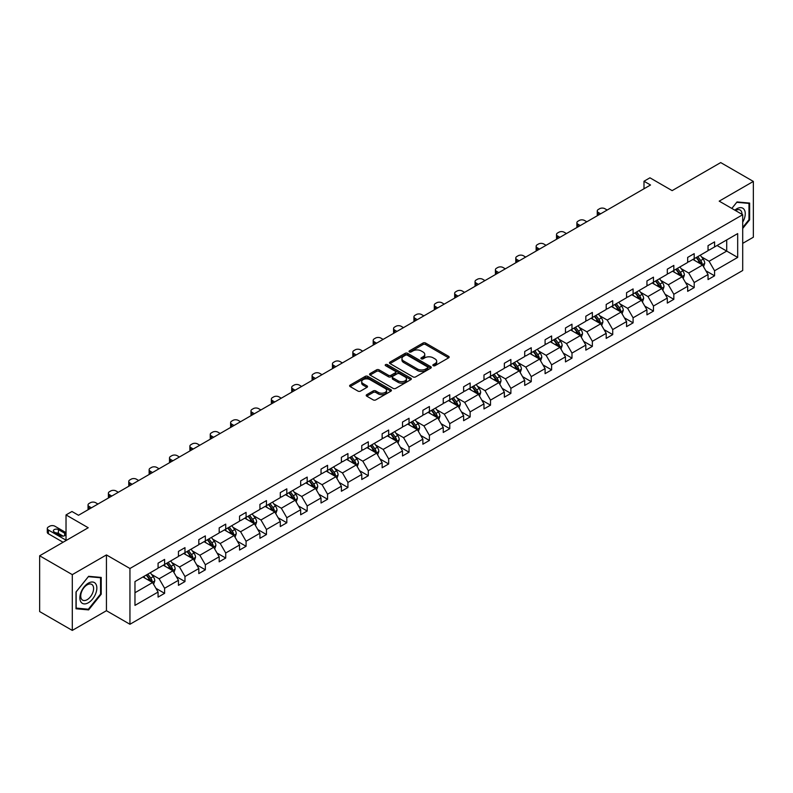 <?xml version="1.0" encoding="UTF-8"?>
<svg xmlns="http://www.w3.org/2000/svg" width="793" height="793" viewBox="0 0 793 793"><rect width="100%" height="100%" fill="white"/><g stroke="black" fill="none" stroke-linecap="round" stroke-linejoin="round"><path stroke-width="1.19" d="M433.226 365.692A1.269 0.734 0 0 0 435.02 365.692L448.64 357.831A1.814 1.051 0 0 0 449.165 357.088A1.814 1.051 0 0 0 448.64 356.344L425.573 343.032A1.814 1.051 0 0 0 423.006 343.032L409.386 350.893A1.269 0.734 0 0 0 409.019 351.408A1.269 0.734 0 0 0 409.386 351.923A1.269 0.734 0 0 0 411.18 351.923L412.945 350.912A5.799 3.35 0 0 1 421.152 350.912L423.065 352.023A5.799 3.35 0 0 1 424.77 354.382A5.799 3.35 0 0 1 423.065 356.751L421.311 357.772A1.269 0.734 0 0 0 420.934 358.287A1.269 0.734 0 0 0 421.311 358.813A1.269 0.734 0 0 0 423.105 358.813L424.86 357.792A5.799 3.35 0 0 1 433.067 357.792L434.99 358.902A5.799 3.35 0 0 1 436.685 361.271A5.799 3.35 0 0 1 434.99 363.64L433.226 364.651A1.269 0.734 0 0 0 432.859 365.167A1.269 0.734 0 0 0 433.226 365.692L433.226 364.651M742.704 243.362L753.35 237.216L753.35 181.428L720.708 162.585L672.137 190.627L649.943 177.81L643.995 181.24L643.995 188.774M72.292 630.415L106.44 610.709L106.44 554.922L72.292 574.638L72.292 630.415L39.65 611.572L39.65 555.784L88.221 527.741L66.027 514.925L66.027 540.558M72.292 574.638L39.65 555.784M366.743 394.676A1.814 1.051 0 0 0 366.207 395.42A1.814 1.051 0 0 0 366.743 396.153L373.216 399.89A1.814 1.051 0 0 0 375.773 399.89L390.899 391.157A1.814 1.051 0 0 0 391.435 390.424A1.814 1.051 0 0 0 390.899 389.68L367.833 376.368A1.814 1.051 0 0 0 365.266 376.368L350.149 385.091A1.814 1.051 0 0 0 349.614 385.834A1.814 1.051 0 0 0 350.149 386.578L357.96 391.088A1.814 1.051 0 0 0 360.528 391.088L367 387.351A1.814 1.051 0 0 0 367.526 386.607A1.814 1.051 0 0 0 367 385.874L363.125 383.634A4.847 2.795 0 0 1 361.697 381.651A4.847 2.795 0 0 1 364.691 379.064A4.847 2.795 0 0 1 369.974 379.678L385.17 388.441A4.847 2.795 0 0 1 386.587 390.424A4.847 2.795 0 0 1 383.594 393.011A4.847 2.795 0 0 1 378.311 392.406L375.773 390.939A1.814 1.051 0 0 0 373.216 390.939L366.743 394.676L366.743 396.153L373.216 392.446L373.216 390.939M66.027 514.925L71.965 511.495L78.497 515.272L650.528 185.007L643.995 181.24M106.44 554.922L129.943 568.492L742.704 214.715L742.704 270.492L129.943 624.269L129.943 568.492M753.35 181.428L719.201 201.144L742.704 214.715M413.074 376.883A1.814 1.051 0 0 0 415.641 376.883L430.758 368.15A1.814 1.051 0 0 0 431.293 367.407A1.814 1.051 0 0 0 430.758 366.673L407.691 353.351A1.814 1.051 0 0 0 405.124 353.351L390.007 362.084A1.814 1.051 0 0 0 389.472 362.817A1.814 1.051 0 0 0 390.007 363.561L413.074 376.883M386.092 365.96A1.269 0.734 0 0 1 387.38 366.138L410.804 379.669L395.707 388.392A1.814 1.051 0 0 1 393.14 388.392L370.073 375.069L376.546 371.362L376.546 369.855L370.073 373.592A1.814 1.051 0 0 0 369.548 374.326A1.814 1.051 0 0 0 370.073 375.069L370.073 373.592M376.546 371.362A1.814 1.051 0 0 1 379.113 371.362L379.113 369.855A1.814 1.051 0 0 0 376.546 369.855M379.113 369.855L388.461 375.258A1.814 1.051 0 0 0 391.028 375.258L395.32 372.769A1.814 1.051 0 0 0 395.856 372.036A1.814 1.051 0 0 0 395.32 371.293L385.586 365.672A1.269 0.734 0 0 1 385.21 365.157A1.269 0.734 0 0 1 385.993 364.473A1.269 0.734 0 0 1 387.38 364.631L410.833 378.172A1.814 1.051 0 0 1 411.359 378.915A1.814 1.051 0 0 1 410.833 379.659L410.833 378.172M134.969 581.566L158.075 568.224L158.075 563.179L164.607 559.402L164.607 564.457L178.445 556.468L178.445 551.413L184.977 547.646L184.977 552.701L198.815 544.702L198.815 539.656L205.347 535.89L205.347 540.935L219.185 532.946L219.185 527.89L225.718 524.123L225.718 529.179L239.555 521.189L239.555 516.134L246.078 512.367L246.078 517.413L259.926 509.423L259.926 504.378L266.448 500.601L266.448 505.656L280.296 497.667L280.296 492.612L286.818 488.845L286.818 493.9L300.666 485.901L300.666 480.855L307.188 477.089L307.188 482.134L321.026 474.145L321.026 469.099L327.559 465.322L327.559 470.378L341.396 462.388L341.396 457.333L347.929 453.566L347.929 458.612L361.767 450.622L361.767 445.577L368.299 441.81L368.299 446.856L382.137 438.866L382.137 433.811L388.669 430.044L388.669 435.099L402.507 427.11L402.507 422.054L409.039 418.288L409.039 423.333L422.877 415.344L422.877 410.298L429.4 406.522L429.4 411.577L443.247 403.587L443.247 398.532L449.77 394.765L449.77 399.821L463.618 391.821L463.618 386.776L470.14 383.009L470.14 388.055L483.978 380.065L483.978 375.02L490.51 371.243L490.51 376.298L504.348 368.309L504.348 363.253L510.88 359.487L510.88 364.532L524.718 356.543L524.718 351.497L531.251 347.731L531.251 352.776L545.088 344.786L545.088 339.731L551.621 335.964L551.621 341.02L565.459 333.03L565.459 327.975L571.991 324.208L571.991 329.254L585.829 321.264L585.829 316.219L592.361 312.442L592.361 317.497L606.199 309.508L606.199 304.453L612.721 300.686L612.721 305.741L626.569 297.742L626.569 292.696L633.092 288.93L633.092 293.975L646.939 285.986L646.939 280.94L653.462 277.163L653.462 282.219L667.3 274.229L667.3 269.174L673.832 265.407L673.832 270.453L687.67 262.463L687.67 257.418L694.202 253.651L694.202 258.696L708.04 250.707L708.04 245.652L714.572 241.885L714.572 246.94L737.678 233.598L737.678 257.418L714.572 270.76L714.572 275.805L708.04 279.582L708.04 274.527L694.202 282.516L694.202 287.572L687.67 291.338L687.67 286.293L673.832 294.282L673.832 299.328L667.3 303.095L667.3 298.049L653.462 306.039L653.462 311.094L646.939 314.861L646.939 309.805L633.092 317.795L633.092 322.85L626.569 326.617L626.569 321.571L612.721 329.561L612.721 334.606L606.199 338.383L606.199 333.328L592.361 341.317L592.361 346.372L585.829 350.139L585.829 345.084L571.991 353.083L571.991 358.129L565.459 361.895L565.459 356.85L551.621 364.839L551.621 369.885L545.088 373.662L545.088 368.606L531.251 376.596L531.251 381.651L524.718 385.418L524.718 380.372L510.88 388.362L510.88 393.407L504.348 397.174L504.348 392.129L490.51 400.118L490.51 405.173L483.978 408.94L483.978 403.885L470.14 411.874L470.14 416.93L463.618 420.696L463.618 415.651L449.77 423.64L449.77 428.686L443.247 432.463L443.247 427.407L429.4 435.397L429.4 440.452L422.877 444.219L422.877 439.163L409.039 447.163L409.039 452.208L402.507 455.975L402.507 450.93L388.669 458.919L388.669 463.964L382.137 467.741L382.137 462.686L368.299 470.675L368.299 475.731L361.767 479.497L361.767 474.452L347.929 482.441L347.929 487.487L341.396 491.254L341.396 486.208L327.559 494.198L327.559 499.253L321.026 503.02L321.026 497.964L307.188 505.954L307.188 511.009L300.666 514.776L300.666 509.73L286.818 517.72L286.818 522.765L280.296 526.542L280.296 521.487L266.448 529.476L266.448 534.532L259.926 538.298L259.926 533.243L246.078 541.242L246.078 546.288L239.555 550.055L239.555 545.009L225.718 552.999L225.718 558.044L219.185 561.821L219.185 556.765L205.347 564.755L205.347 569.81L198.815 573.577L198.815 568.531L184.977 576.521L184.977 581.566L178.445 585.333L178.445 580.288L164.607 588.277L164.607 593.333L158.075 597.099L158.075 592.044L134.969 605.386L134.969 581.566M163.299 565.211L172.963 570.791L159.125 578.781L151.562 574.419M159.125 578.781L164.607 588.277M172.963 570.791L178.445 580.288M158.075 567.015L159.125 567.619L164.607 564.457M183.669 553.455L193.333 559.025L179.496 567.015L171.932 562.653M179.496 567.015L184.977 576.521M193.333 559.025L198.815 568.531M178.445 555.259L179.496 555.863L184.977 552.701M204.039 541.688L213.704 547.269L199.856 555.259L192.302 550.897M199.856 555.259L205.347 564.755M213.704 547.269L219.185 556.765M198.815 543.502L199.856 544.107L205.347 540.935M224.409 529.932L234.074 535.513L220.226 543.502L212.673 539.141M220.226 543.502L225.718 552.999M234.074 535.513L239.555 545.009M219.185 531.736L220.226 532.341L225.718 529.179M244.779 518.166L254.434 523.747L240.596 531.736L233.043 527.375M240.596 531.736L246.078 541.242M254.434 523.747L259.926 533.243M239.555 519.98L240.596 520.585L246.078 517.413M265.149 506.41L274.804 511.991L260.966 519.98L253.413 515.619M260.966 519.98L266.448 529.476M274.804 511.991L280.296 521.487M259.926 508.224L260.966 508.819L266.448 505.656M285.51 494.654L295.174 500.224L281.337 508.224L273.783 503.852M281.337 508.224L286.818 517.72M295.174 500.224L300.666 509.73M280.296 496.458L281.337 497.062L286.818 493.9M305.88 482.887L315.545 488.468L301.707 496.458L294.144 492.096M301.707 496.458L307.188 505.954M315.545 488.468L321.026 497.964M300.666 484.701L301.707 485.306L307.188 482.134M326.25 471.131L335.915 476.712L322.077 484.701L314.514 480.34M322.077 484.701L327.559 494.198M335.915 476.712L341.396 486.208M321.026 472.935L322.077 473.54L327.559 470.378M346.62 459.375L356.285 464.946L342.447 472.935L334.884 468.574M342.447 472.935L347.929 482.441M356.285 464.946L361.767 474.452M341.396 461.179L342.447 461.784L347.929 458.612M366.99 447.609L376.655 453.19L362.817 461.179L355.254 456.818M362.817 461.179L368.299 470.675M376.655 453.19L382.137 462.686M361.767 449.423L362.817 450.027L368.299 446.856M387.361 435.853L397.025 441.433L383.178 449.423L375.624 445.061M383.178 449.423L388.669 458.919M397.025 441.433L402.507 450.93M382.137 437.657L383.178 438.261L388.669 435.099M407.731 424.086L417.396 429.667L403.548 437.657L395.994 433.295M403.548 437.657L409.039 447.163M417.396 429.667L422.877 439.163M402.507 425.9L403.548 426.505L409.039 423.333M428.101 412.33L437.756 417.911L423.918 425.9L416.365 421.539M423.918 425.9L429.4 435.397M437.756 417.911L443.247 427.407M422.877 414.144L423.918 414.739L429.4 411.577M448.471 400.574L458.126 406.145L444.288 414.144L436.735 409.773M444.288 414.144L449.77 423.64M458.126 406.145L463.618 415.651M443.247 402.378L444.288 402.983L449.77 399.821M468.832 388.808L478.496 394.389L464.658 402.378L457.105 398.017M464.658 402.378L470.14 411.874M478.496 394.389L483.978 403.885M463.618 390.622L464.658 391.227L470.14 388.055M489.202 377.052L498.866 382.632L485.029 390.622L477.465 386.26M485.029 390.622L490.51 400.118M498.866 382.632L504.348 392.129M483.978 378.856L485.029 379.46L490.51 376.298M509.572 365.295L519.237 370.866L505.399 378.856L497.835 374.494M505.399 378.856L510.88 388.362M519.237 370.866L524.718 380.372M504.348 367.1L505.399 367.704L510.88 364.532M529.942 353.529L539.607 359.11L525.769 367.1L518.206 362.738M525.769 367.1L531.251 376.596M539.607 359.11L545.088 368.606M524.718 355.343L525.769 355.948L531.251 352.776M550.312 341.773L559.977 347.354L546.129 355.343L538.576 350.982M546.129 355.343L551.621 364.839M559.977 347.354L565.459 356.85M545.088 343.577L546.129 344.182L551.621 341.02M570.682 330.007L580.347 335.588L566.499 343.577L558.946 339.216M566.499 343.577L571.991 353.083M580.347 335.588L585.829 345.084M565.459 331.821L566.499 332.426L571.991 329.254M591.053 318.251L600.717 323.831L586.87 331.821L579.316 327.459M586.87 331.821L592.361 341.317M600.717 323.831L606.199 333.328M585.829 320.065L586.87 320.659L592.361 317.497M611.423 306.494L621.078 312.065L607.24 320.065L599.686 315.693M607.24 320.065L612.721 329.561M621.078 312.065L626.569 321.571M606.199 308.299L607.24 308.903L612.721 305.741M631.793 294.728L641.448 300.309L627.61 308.299L620.057 303.937M627.61 308.299L633.092 317.795M641.448 300.309L646.939 309.805M626.569 296.542L627.61 297.147L633.092 293.975M652.153 282.972L661.818 288.553L647.98 296.542L640.427 292.181M647.98 296.542L653.462 306.039M661.818 288.553L667.3 298.049M646.939 284.776L647.98 285.381L653.462 282.219M672.523 271.216L682.188 276.787L668.35 284.776L660.787 280.415M668.35 284.776L673.832 294.282M682.188 276.787L687.67 286.293M667.3 273.02L668.35 273.625L673.832 270.453M692.894 259.45L702.558 265.031L688.72 273.02L681.157 268.658M688.72 273.02L694.202 282.516M702.558 265.031L708.04 274.527M687.67 261.264L688.72 261.859L694.202 258.696M717.05 245.503L726.715 251.084L709.091 261.264L701.527 256.892M709.091 261.264L714.572 270.76M737.678 257.418L726.715 251.084L726.715 239.922L737.678 233.598M106.44 610.709L129.943 624.269M708.04 249.498L709.091 250.102L714.572 246.94M134.969 592.728L152.593 582.548L142.928 576.967M152.593 582.548L158.075 592.044M705.889 270.8L714.572 275.805M685.519 282.556L694.202 287.572M665.149 294.312L673.832 299.328M644.778 306.078L653.462 311.094M624.408 317.834L633.092 322.85M604.038 329.601L612.721 334.606M583.678 341.357L592.361 346.372M563.308 353.113L571.991 358.129M542.937 364.879L551.621 369.885M522.567 376.635L531.251 381.651M502.197 388.392L510.88 393.407M481.827 400.158L490.51 405.173M461.457 411.914L470.14 416.93M441.086 423.68L449.77 428.686M420.716 435.436L429.4 440.452M400.356 447.193L409.039 452.208M379.986 458.959L388.669 463.964M359.616 470.715L368.299 475.731M339.245 482.481L347.929 487.487M318.875 494.237L327.559 499.253M298.505 505.993L307.188 511.009M278.135 517.76L286.818 522.765M257.765 529.516L266.448 534.532M237.404 541.272L246.078 546.288M217.034 553.038L225.718 558.044M196.664 564.794L205.347 569.81M176.294 576.561L184.977 581.566M155.924 588.317L164.607 593.333M742.704 228.473L749.633 219.869L749.633 203.067L737.024 201.947L731.82 208.42M101.217 594.225L101.217 577.423L88.618 576.303L76.009 591.975L76.009 608.776L88.618 609.906L101.217 594.225L100.562 593.848M433.731 365.87L434.99 365.147A5.799 3.35 0 0 0 436.685 362.778L436.685 361.271M424.77 354.382L424.77 355.898A5.799 3.35 0 0 1 423.065 358.258L421.817 358.991M448.61 357.841L425.573 344.539A1.814 1.051 0 0 0 423.006 344.539L409.892 352.102M430.758 366.673L430.758 368.15L407.691 354.858A1.814 1.051 0 0 0 405.124 354.858L390.027 363.581M427.556 367.932A1.269 0.734 0 0 0 427.923 367.407A1.269 0.734 0 0 0 427.556 366.891L407.305 355.205A1.269 0.734 0 0 0 405.51 355.205L403.657 356.275A5.799 3.35 0 0 0 401.952 358.644A5.799 3.35 0 0 0 403.657 361.013L417.495 369.003A5.799 3.35 0 0 0 425.702 369.003L427.556 367.932L427.556 369.439A1.269 0.734 0 0 0 427.923 368.914L427.923 367.407M401.952 358.644L401.952 360.151A5.799 3.35 0 0 0 403.657 362.52L403.657 361.013M427.556 369.439L425.702 370.509A5.799 3.35 0 0 1 417.495 370.509L403.657 362.52M379.113 371.362L388.461 376.764A1.814 1.051 0 0 0 391.028 376.764L395.32 374.286A1.814 1.051 0 0 0 395.856 373.543L395.856 372.036M398.175 380.858A4.847 2.795 0 0 0 403.459 381.463A4.847 2.795 0 0 0 406.452 378.876A4.847 2.795 0 0 0 405.035 376.903L399.682 373.81A1.814 1.051 0 0 0 397.115 373.81L392.822 376.288A1.814 1.051 0 0 0 392.297 377.032A1.814 1.051 0 0 0 392.822 377.765L398.175 380.858L398.175 382.365A4.847 2.795 0 0 0 403.459 382.969A4.847 2.795 0 0 0 406.452 380.382L406.452 378.876M392.297 377.032L392.297 378.539A1.814 1.051 0 0 0 392.822 379.272L392.822 377.765M398.175 382.365L392.822 379.272M386.587 390.424L386.587 391.93A4.847 2.795 0 0 1 383.594 394.517A4.847 2.795 0 0 1 378.311 393.913L375.773 392.446A1.814 1.051 0 0 0 373.216 392.446M361.697 381.651L361.697 383.158A4.847 2.795 0 0 0 363.125 385.14L363.125 383.634M366.971 387.361L363.125 385.14M390.88 391.177L367.833 377.874A1.814 1.051 0 0 0 365.266 377.874L350.169 386.587L350.149 385.091M748.979 219.492L749.633 219.869M87.28 609.133L88.618 609.906M703.55 266.745L704.749 263.276A4.897 2.825 -120 0 0 703.193 259.113L700.259 255.197M600.648 213.803L598.338 212.474A3.697 2.131 -0 0 1 597.258 210.968A3.697 2.131 -0 0 1 598.338 209.461L599.647 208.698A3.697 2.131 -0 0 1 604.861 208.698L607.18 210.036M695.005 260.669L693.726 258.974M597.565 215.587A3.697 2.131 180 0 1 597.258 214.734L597.258 210.968M701.835 264.614L702.112 263.494A4.897 2.825 -120 0 0 700.705 260.55L697.781 256.635M696.551 257.338L699.773 261.65A2.488 1.437 60 0 1 700.229 262.404L702.112 263.494M696.214 257.537L699.139 261.452A4.897 2.825 60 0 1 700.358 263.762M683.179 278.512L684.379 275.042A4.897 2.825 -120 0 0 682.823 270.869L679.888 266.963M580.278 225.569L577.968 224.231A3.697 2.131 -0 0 1 576.888 222.724A3.697 2.131 -0 0 1 577.968 221.217L579.277 220.464A3.697 2.131 -0 0 1 584.5 220.464L586.81 221.792M674.635 272.425L673.356 270.73M577.195 227.343A3.697 2.131 180 0 1 576.888 226.491L576.888 222.724M681.465 276.37L681.742 275.25A4.897 2.825 -120 0 0 680.344 272.306L677.41 268.391M676.181 269.105L679.413 273.407A2.488 1.437 60 0 1 679.859 274.16L681.742 275.25M675.844 269.293L678.768 273.208A4.897 2.825 60 0 1 679.988 275.518M662.809 290.268L664.009 286.798A4.897 2.825 -120 0 0 662.452 282.635L659.518 278.72M559.908 237.325L557.598 235.987A3.697 2.131 -0 0 1 556.517 234.48A3.697 2.131 -0 0 1 557.598 232.973L558.906 232.22A3.697 2.131 -0 0 1 564.13 232.22L566.44 233.558M654.265 284.181L652.996 282.486M556.825 239.109A3.697 2.131 180 0 1 556.517 238.257L556.517 234.48M661.094 288.137L661.372 287.007A4.897 2.825 -120 0 0 659.974 284.063L657.04 280.157M655.811 280.861L659.042 285.163A2.488 1.437 60 0 1 659.489 285.926L661.372 287.007M655.474 281.059L658.408 284.974A4.897 2.825 60 0 1 659.627 287.284M742.704 222.159A12.004 6.929 120 0 0 744.121 219.245A12.004 6.929 120 0 0 743.586 208.817A12.004 6.929 120 0 0 734.833 210.165M742 214.298A9.09 5.244 120 0 0 740.117 210.036A9.09 5.244 120 0 0 735.488 210.541M731.85 208.44L736.766 202.314L748.979 203.404L748.979 219.681L742.704 227.482M748.166 202.939L748.979 203.404M95.705 593.61A12.004 6.929 120 0 0 92.593 582.012A12.004 6.929 120 0 0 81.005 592.292A12.004 6.929 120 0 0 84.108 603.889A12.004 6.929 120 0 0 95.705 593.61M92.731 592.758A9.09 5.244 120 0 0 91.71 584.391A9.09 5.244 120 0 0 81.6 591.766A9.09 5.244 120 0 0 82.621 600.132A9.09 5.244 120 0 0 92.731 592.758M76.148 608.142L76.148 591.865L88.35 576.67L100.562 577.76L100.562 594.046L88.35 609.232L76.009 608.062M99.749 577.294L100.562 577.76M642.439 302.024L643.648 298.564A4.897 2.825 -120 0 0 642.082 294.391L639.148 290.476M539.537 249.081L537.228 247.753A3.697 2.131 -0 0 1 536.147 246.246A3.697 2.131 -0 0 1 537.228 244.74L538.536 243.986A3.697 2.131 -0 0 1 543.76 243.986L546.07 245.315M633.894 295.948L632.626 294.253M536.455 250.866A3.697 2.131 180 0 1 536.147 250.013L536.147 246.246M640.724 299.893L641.002 298.773A4.897 2.825 -120 0 0 639.604 295.829L636.67 291.913M635.441 292.617L638.672 296.929A2.488 1.437 60 0 1 639.118 297.682L641.002 298.773M635.104 292.815L638.038 296.731A4.897 2.825 60 0 1 639.257 299.04M622.079 313.79L623.278 310.321A4.897 2.825 -120 0 0 621.712 306.157L618.778 302.242M519.167 260.847L516.858 259.509A3.697 2.131 -0 0 1 515.777 258.003A3.697 2.131 -0 0 1 516.858 256.496L518.166 255.742A3.697 2.131 -0 0 1 523.39 255.742L525.7 257.081M613.524 307.704L612.255 306.009M516.084 262.622A3.697 2.131 180 0 1 515.777 261.769L515.777 258.003M620.364 311.649L620.632 310.529A4.897 2.825 -120 0 0 619.234 307.585L616.3 303.669M615.071 304.383L618.302 308.685A2.488 1.437 60 0 1 618.758 309.448L620.632 310.529M614.734 304.581L617.668 308.487A4.897 2.825 60 0 1 618.887 310.797M601.709 325.546L602.908 322.077A4.897 2.825 -120 0 0 601.342 317.914L598.418 313.998M498.797 272.604L496.487 271.275A3.697 2.131 -0 0 1 495.407 269.769A3.697 2.131 -0 0 1 496.487 268.252L497.796 267.499A3.697 2.131 -0 0 1 503.02 267.499L505.329 268.837M593.154 319.47L591.885 317.765M495.714 274.388A3.697 2.131 180 0 1 495.407 273.535L495.407 269.769M599.994 323.415L600.261 322.285A4.897 2.825 -120 0 0 598.864 319.341L595.93 315.436M594.71 316.139L597.932 320.451A2.488 1.437 60 0 1 598.388 321.205L600.261 322.285M594.363 316.338L597.298 320.253A4.897 2.825 60 0 1 598.517 322.563M581.338 337.312L582.538 333.843A4.897 2.825 -120 0 0 580.972 329.67L578.047 325.764M478.437 284.37L476.117 283.032A3.697 2.131 -0 0 1 475.037 281.525A3.697 2.131 -0 0 1 476.117 280.018L477.426 279.265A3.697 2.131 -0 0 1 482.65 279.265L484.959 280.593M572.784 331.226L571.515 329.531M475.344 286.144A3.697 2.131 180 0 1 475.037 285.292L475.037 281.525M579.624 335.171L579.891 334.051A4.897 2.825 -120 0 0 578.494 331.107L575.559 327.192M574.34 327.896L577.562 332.208A2.488 1.437 60 0 1 578.018 332.961L579.891 334.051M573.993 328.094L576.927 332.009A4.897 2.825 60 0 1 578.147 334.319M560.968 349.069L562.168 345.599A4.897 2.825 -120 0 0 560.601 341.436L557.677 337.521M458.067 296.126L455.757 294.788A3.697 2.131 -0 0 1 454.667 293.281A3.697 2.131 -0 0 1 455.757 291.774L457.055 291.021A3.697 2.131 -0 0 1 462.279 291.021L464.589 292.359M552.414 342.982L551.145 341.287M454.984 297.91A3.697 2.131 180 0 1 454.667 297.058L454.667 293.281M559.253 346.928L559.531 345.807A4.897 2.825 -120 0 0 558.123 342.863L555.189 338.948M553.97 339.662L557.192 343.964A2.488 1.437 60 0 1 557.648 344.727L559.531 345.807M553.623 339.86L556.557 343.765A4.897 2.825 60 0 1 557.776 346.085M540.598 360.825L541.797 357.356A4.897 2.825 -120 0 0 540.241 353.192L537.307 349.277M437.696 307.882L435.387 306.554A3.697 2.131 -0 0 1 434.306 305.047A3.697 2.131 -0 0 1 435.387 303.541L436.685 302.787A3.697 2.131 -0 0 1 441.909 302.787L444.219 304.115M532.044 354.749L530.775 353.054M434.614 309.666A3.697 2.131 180 0 1 434.306 308.814L434.306 305.047M538.883 358.694L539.161 357.574A4.897 2.825 -120 0 0 537.753 354.63L534.829 350.714M533.6 351.418L536.821 355.73A2.488 1.437 60 0 1 537.277 356.483L539.161 357.574M533.263 351.616L536.187 355.532A4.897 2.825 60 0 1 537.406 357.841M520.228 372.591L521.427 369.122A4.897 2.825 -120 0 0 519.871 364.949L516.937 361.043M417.326 319.648L415.017 318.31A3.697 2.131 -0 0 1 413.936 316.803A3.697 2.131 -0 0 1 415.017 315.297L416.325 314.543A3.697 2.131 -0 0 1 421.539 314.543L423.858 315.872M511.683 366.505L510.405 364.81M414.243 321.423A3.697 2.131 180 0 1 413.936 320.57L413.936 316.803M518.513 370.45L518.791 369.33A4.897 2.825 -120 0 0 517.383 366.386L514.459 362.47M513.23 363.184L516.451 367.486A2.488 1.437 60 0 1 516.907 368.239L518.791 369.33M512.893 363.372L515.817 367.288A4.897 2.825 60 0 1 517.036 369.597M499.858 384.347L501.057 380.878A4.897 2.825 -120 0 0 499.501 376.715L496.567 372.799M396.956 331.405L394.646 330.076A3.697 2.131 -0 0 1 393.566 328.56A3.697 2.131 -0 0 1 394.646 327.053L395.955 326.3A3.697 2.131 -0 0 1 401.179 326.3L403.488 327.638M491.313 378.271L490.034 376.566M393.873 333.189A3.697 2.131 180 0 1 393.566 332.336L393.566 328.56M498.143 382.216L498.42 381.086A4.897 2.825 -120 0 0 497.023 378.142L494.089 374.237M492.859 374.94L496.091 379.242A2.488 1.437 60 0 1 496.537 380.006L498.42 381.086M492.522 375.139L495.447 379.054A4.897 2.825 60 0 1 496.666 381.364M479.487 396.103L480.687 392.644A4.897 2.825 -120 0 0 479.131 388.471L476.196 384.555M376.586 343.161L374.276 341.833A3.697 2.131 -0 0 1 373.196 340.326A3.697 2.131 -0 0 1 374.276 338.819L375.585 338.066A3.697 2.131 -0 0 1 380.809 338.066L383.118 339.394M470.943 390.027L469.674 388.332M373.503 344.945A3.697 2.131 180 0 1 373.196 344.093L373.196 340.326M477.773 393.972L478.05 392.852A4.897 2.825 -120 0 0 476.652 389.908L473.718 385.993M472.489 386.697L475.721 391.008A2.488 1.437 60 0 1 476.167 391.762L478.05 392.852M472.152 386.895L475.086 390.81A4.897 2.825 60 0 1 476.306 393.12M459.117 407.87L460.327 404.4A4.897 2.825 -120 0 0 458.76 400.237L455.826 396.322M356.216 354.927L353.906 353.589A3.697 2.131 -0 0 1 352.826 352.082A3.697 2.131 -0 0 1 353.906 350.575L355.214 349.822A3.697 2.131 -0 0 1 360.438 349.822L362.748 351.16M450.573 401.783L449.304 400.088M353.133 356.701A3.697 2.131 180 0 1 352.826 355.849L352.826 352.082M457.402 405.729L457.68 404.608A4.897 2.825 -120 0 0 456.282 401.664L453.348 397.749M452.119 398.463L455.351 402.765A2.488 1.437 60 0 1 455.806 403.528L457.68 404.608M451.782 398.661L454.716 402.566A4.897 2.825 60 0 1 455.935 404.876M438.757 419.626L439.956 416.156A4.897 2.825 -120 0 0 438.39 411.993L435.456 408.078M335.845 366.683L333.536 365.355A3.697 2.131 -0 0 1 332.455 363.848A3.697 2.131 -0 0 1 333.536 362.332L334.844 361.578A3.697 2.131 -0 0 1 340.068 361.578L342.378 362.916M430.202 413.549L428.934 411.845M332.763 368.467A3.697 2.131 180 0 1 332.455 367.615L332.455 363.848M437.042 417.495L437.31 416.365A4.897 2.825 -120 0 0 435.912 413.421L432.978 409.515M431.749 410.219L434.98 414.531A2.488 1.437 60 0 1 435.436 415.284L437.31 416.365M431.412 410.417L434.346 414.333A4.897 2.825 60 0 1 435.565 416.642M418.387 431.392L419.586 427.923A4.897 2.825 -120 0 0 418.02 423.749L415.096 419.844M315.485 378.449L313.166 377.111A3.697 2.131 -0 0 1 312.085 375.604A3.697 2.131 -0 0 1 313.166 374.098L314.474 373.344A3.697 2.131 -0 0 1 319.698 373.344L322.008 374.673M409.832 425.306L408.564 423.611M312.392 380.224A3.697 2.131 180 0 1 312.085 379.371L312.085 375.604M416.672 429.251L416.94 428.131A4.897 2.825 -120 0 0 415.542 425.187L412.608 421.271M411.389 421.975L414.61 426.287A2.488 1.437 60 0 1 415.066 427.04L416.94 428.131M411.042 422.173L413.976 426.089A4.897 2.825 60 0 1 415.195 428.398M398.017 443.148L399.216 439.679A4.897 2.825 -120 0 0 397.65 435.516L394.726 431.6M295.115 390.206L292.805 388.867A3.697 2.131 -0 0 1 291.715 387.361A3.697 2.131 -0 0 1 292.805 385.854L294.104 385.101A3.697 2.131 -0 0 1 299.328 385.101L301.637 386.439M389.462 437.062L388.193 435.367M292.032 391.99A3.697 2.131 180 0 1 291.715 391.137L291.715 387.361M396.302 441.007L396.569 439.887A4.897 2.825 -120 0 0 395.172 436.943L392.238 433.028M391.018 433.741L394.24 438.043A2.488 1.437 60 0 1 394.696 438.807L396.569 439.887M390.671 433.94L393.606 437.855A4.897 2.825 60 0 1 394.825 440.165M377.646 454.904L378.846 451.435A4.897 2.825 -120 0 0 377.29 447.272L374.355 443.356M274.745 401.962L272.435 400.634A3.697 2.131 -0 0 1 271.355 399.127A3.697 2.131 -0 0 1 272.435 397.62L273.734 396.867A3.697 2.131 -0 0 1 278.958 396.867L281.267 398.195M369.092 448.828L367.823 447.133M271.662 403.746A3.697 2.131 180 0 1 271.355 402.894L271.355 399.127M375.932 452.773L376.209 451.653A4.897 2.825 -120 0 0 374.802 448.709L371.867 444.794M370.648 445.497L373.87 449.809A2.488 1.437 60 0 1 374.326 450.563L376.209 451.653M370.301 445.696L373.235 449.611A4.897 2.825 60 0 1 374.455 451.921M357.276 466.671L358.476 463.201A4.897 2.825 -120 0 0 356.919 459.038L353.985 455.123M254.375 413.728L252.065 412.39A3.697 2.131 -0 0 1 250.984 410.883A3.697 2.131 -0 0 1 252.065 409.376L253.363 408.623A3.697 2.131 -0 0 1 258.587 408.623L260.897 409.951M348.732 460.584L347.453 458.889M251.292 415.502A3.697 2.131 180 0 1 250.984 414.65L250.984 410.883M355.561 464.529L355.839 463.409A4.897 2.825 -120 0 0 354.431 460.465L351.507 456.55M350.278 457.264L353.5 461.566A2.488 1.437 60 0 1 353.956 462.319L355.839 463.409M349.941 457.452L352.865 461.367A4.897 2.825 60 0 1 354.084 463.677M336.906 478.427L338.105 474.957A4.897 2.825 -120 0 0 336.549 470.794L333.615 466.879M234.004 425.484L231.695 424.156A3.697 2.131 -0 0 1 230.614 422.639A3.697 2.131 -0 0 1 231.695 421.133L233.003 420.379A3.697 2.131 -0 0 1 238.217 420.379L240.537 421.717M328.361 472.35L327.083 470.645M230.922 427.268A3.697 2.131 180 0 1 230.614 426.416L230.614 422.639M335.191 476.296L335.469 475.166A4.897 2.825 -120 0 0 334.061 472.222L331.137 468.316M329.908 469.02L333.139 473.322A2.488 1.437 60 0 1 333.585 474.085L335.469 475.166M329.571 469.218L332.495 473.134A4.897 2.825 60 0 1 333.714 475.443M316.536 490.183L317.735 486.724A4.897 2.825 -120 0 0 316.179 482.55L313.245 478.635M213.634 437.24L211.325 435.912A3.697 2.131 -0 0 1 210.244 434.405A3.697 2.131 -0 0 1 211.325 432.899L212.633 432.145A3.697 2.131 -0 0 1 217.857 432.145L220.167 433.474M307.991 484.107L306.722 482.412M210.551 439.025A3.697 2.131 180 0 1 210.244 438.172L210.244 434.405M314.821 488.052L315.099 486.932A4.897 2.825 -120 0 0 313.701 483.988L310.767 480.072M309.538 480.776L312.769 485.088A2.488 1.437 60 0 1 313.215 485.841L315.099 486.932M309.201 480.974L312.135 484.89A4.897 2.825 60 0 1 313.354 487.199M296.166 501.949L297.365 498.48A4.897 2.825 -120 0 0 295.809 494.317L292.875 490.401M193.264 449.007L190.954 447.668A3.697 2.131 -0 0 1 189.874 446.162A3.697 2.131 -0 0 1 190.954 444.655L192.263 443.902A3.697 2.131 -0 0 1 197.487 443.902L199.796 445.24M287.621 495.863L286.352 494.168M190.181 450.781A3.697 2.131 180 0 1 189.874 449.928L189.874 446.162M294.451 499.808L294.728 498.688A4.897 2.825 -120 0 0 293.331 495.744L290.397 491.829M289.167 492.542L292.399 496.844A2.488 1.437 60 0 1 292.845 497.607L294.728 498.688M288.83 492.74L291.765 496.646A4.897 2.825 60 0 1 292.984 498.966M275.795 513.705L277.005 510.236A4.897 2.825 -120 0 0 275.439 506.073L272.505 502.157M172.894 460.763L170.584 459.434A3.697 2.131 -0 0 1 169.504 457.928A3.697 2.131 -0 0 1 170.584 456.411L171.893 455.658A3.697 2.131 -0 0 1 177.117 455.658L179.426 456.996M267.251 507.629L265.982 505.924M169.811 462.547A3.697 2.131 180 0 1 169.504 461.695L169.504 457.928M274.081 511.574L274.358 510.444A4.897 2.825 -120 0 0 272.961 507.51L270.026 503.595M268.797 504.298L272.029 508.61A2.488 1.437 60 0 1 272.485 509.364L274.358 510.444M268.46 504.497L271.394 508.412A4.897 2.825 60 0 1 272.614 510.722M255.435 525.472L256.635 522.002A4.897 2.825 -120 0 0 255.068 517.829L252.134 513.923M152.524 472.529L150.214 471.191A3.697 2.131 -0 0 1 149.134 469.684A3.697 2.131 -0 0 1 150.214 468.177L151.522 467.424A3.697 2.131 -0 0 1 156.746 467.424L159.056 468.752M246.881 519.385L245.612 517.69M149.441 474.303A3.697 2.131 180 0 1 149.134 473.451L149.134 469.684M253.72 523.33L253.988 522.21A4.897 2.825 -120 0 0 252.59 519.266L249.656 515.351M248.437 516.065L251.659 520.367A2.488 1.437 60 0 1 252.115 521.12L253.988 522.21M248.09 516.253L251.024 520.168A4.897 2.825 60 0 1 252.243 522.478M235.065 537.228L236.264 533.758A4.897 2.825 -120 0 0 234.698 529.595L231.774 525.68M132.163 484.285L129.844 482.947A3.697 2.131 -0 0 1 128.763 481.44A3.697 2.131 -0 0 1 129.844 479.934L131.152 479.18A3.697 2.131 -0 0 1 136.376 479.18L138.686 480.518M226.511 531.141L225.242 529.446M129.071 486.069A3.697 2.131 180 0 1 128.763 485.217L128.763 481.44M233.35 535.097L233.618 533.967A4.897 2.825 -120 0 0 232.22 531.023L229.286 527.107M228.067 527.821L231.288 532.123A2.488 1.437 60 0 1 231.744 532.886L233.618 533.967M227.72 528.019L230.654 531.934A4.897 2.825 60 0 1 231.873 534.244M214.695 548.984L215.894 545.525A4.897 2.825 -120 0 0 214.328 541.351L211.404 537.436M111.793 496.041L109.484 494.713A3.697 2.131 -0 0 1 108.393 493.206A3.697 2.131 -0 0 1 109.484 491.7L110.782 490.946A3.697 2.131 -0 0 1 116.006 490.946L118.316 492.275M206.14 542.908L204.872 541.213M108.71 497.826A3.697 2.131 180 0 1 108.393 496.973L108.393 493.206M212.98 546.853L213.248 545.733A4.897 2.825 -120 0 0 211.85 542.789L208.916 538.873M207.697 539.577L210.918 543.889A2.488 1.437 60 0 1 211.374 544.642L213.248 545.733M207.35 539.775L210.284 543.691A4.897 2.825 60 0 1 211.503 546M194.325 560.75L195.524 557.281A4.897 2.825 -120 0 0 193.968 553.117L191.034 549.202M91.423 507.807L89.113 506.469A3.697 2.131 -0 0 1 88.033 504.963A3.697 2.131 -0 0 1 89.113 503.456L90.412 502.703A3.697 2.131 -0 0 1 95.636 502.703L97.945 504.031M185.77 554.664L184.501 552.969M88.34 509.582A3.697 2.131 180 0 1 88.033 508.729L88.033 504.963M192.61 558.609L192.887 557.489A4.897 2.825 -120 0 0 191.48 554.545L188.556 550.629M187.326 551.343L190.548 555.645A2.488 1.437 60 0 1 191.004 556.408L192.887 557.489M186.979 551.531L189.914 555.447A4.897 2.825 60 0 1 191.133 557.757M173.954 572.506L175.154 569.037A4.897 2.825 -120 0 0 173.598 564.874L170.664 560.958M165.41 566.43L164.131 564.725M172.24 570.375L172.517 569.245A4.897 2.825 -120 0 0 171.11 566.301L168.185 562.396M166.956 563.099L170.178 567.401A2.488 1.437 60 0 1 170.634 568.165L172.517 569.245M166.619 563.298L169.543 567.213A4.897 2.825 60 0 1 170.763 569.523M153.584 584.263L154.784 580.803A4.897 2.825 -120 0 0 153.227 576.63L150.293 572.715M66.027 540.182L48.373 529.992A3.697 2.131 -0 0 1 47.293 528.485A3.697 2.131 -0 0 1 48.373 526.978L49.681 526.225A3.697 2.131 -0 0 1 54.905 526.225L66.027 532.648M145.04 578.186L143.761 576.491M63.083 542.253L48.373 533.758A3.697 2.131 180 0 1 47.293 532.252L47.293 528.485M63.153 536.118L58.424 533.382A2.954 1.705 -0 0 0 55.788 532.916M151.869 582.131L152.147 581.011A4.897 2.825 -120 0 0 150.749 578.067L147.815 574.152M146.586 574.856L149.818 579.168A2.488 1.437 60 0 1 150.264 579.921L152.147 581.011M146.249 575.054L149.173 578.969A4.897 2.825 60 0 1 150.392 581.279M54.251 532.024L60.516 535.642A2.954 1.705 -0 0 0 63.737 536.018A2.954 1.705 -0 0 0 65.561 534.442A2.954 1.705 -0 0 0 64.689 533.233L58.424 529.615A2.954 1.705 -0 0 0 55.203 529.248A2.954 1.705 -0 0 0 53.379 530.824A2.954 1.705 -0 0 0 54.251 532.024M434.99 365.147L434.99 363.64M421.311 358.813L421.311 357.772M423.065 358.258L423.065 356.751M409.386 351.923L409.386 350.893M423.006 344.539L423.006 343.032M425.573 344.539L425.573 343.032M448.64 357.831L448.64 356.344M390.007 363.561L390.007 362.084M405.124 354.858L405.124 353.351M407.691 354.858L407.691 353.351M417.495 370.509L417.495 369.003M425.702 370.509L425.702 369.003M388.461 376.764L388.461 375.258M391.028 376.764L391.028 375.258M395.32 374.286L395.32 372.769M387.38 366.138L387.38 364.631M375.773 392.446L375.773 390.939M378.311 393.913L378.311 392.406M367 387.351L367 385.874M365.266 377.874L365.266 376.368M367.833 377.874L367.833 376.368M390.899 391.157L390.899 389.68M598.338 212.474L598.338 215.141M702.201 264.822L704.719 263.375M700.705 260.55L703.193 259.113M697.751 262.255L699.139 261.452M577.968 224.231L577.968 226.897M681.841 276.588L684.349 275.131M680.344 272.306L682.823 270.869M677.381 274.011L678.768 273.208M557.598 235.987L557.598 238.663M661.471 288.345L663.979 286.897M659.974 284.063L662.452 282.635M657.01 285.777L658.408 284.974M537.228 247.753L537.228 250.419M641.101 300.111L643.609 298.654M639.604 295.829L642.082 294.391M636.64 297.534L638.038 296.731M516.858 259.509L516.858 262.176M620.731 311.867L623.239 310.42M619.234 307.585L621.712 306.157M616.27 309.29L617.668 308.487M496.487 271.275L496.487 273.942M600.36 323.623L602.878 322.176M598.864 319.341L601.342 317.914M595.91 321.056L597.298 320.253M476.117 283.032L476.117 285.698M579.99 335.389L582.508 333.932M578.494 331.107L580.972 329.67M575.54 332.812L576.927 332.009M455.757 294.788L455.757 297.464M559.62 347.146L562.138 345.698M558.123 342.863L560.601 341.436M555.169 344.578L556.557 343.765M435.387 306.554L435.387 309.22M539.25 358.902L541.768 357.455M537.753 354.63L540.241 353.192M534.799 356.335L536.187 355.532M415.017 318.31L415.017 320.977M518.88 370.668L521.398 369.211M517.383 366.386L519.871 364.949M514.429 368.091L515.817 367.288M394.646 330.076L394.646 332.743M498.519 382.424L501.027 380.977M497.023 378.142L499.501 376.715M494.059 379.857L495.447 379.054M374.276 341.833L374.276 344.499M478.149 394.19L480.657 392.733M476.652 389.908L479.131 388.471M473.689 391.613L475.086 390.81M353.906 353.589L353.906 356.255M457.779 405.947L460.287 404.499M456.282 401.664L458.76 400.237M453.318 403.369L454.716 402.566M333.536 365.355L333.536 368.021M437.409 417.703L439.917 416.256M435.912 413.421L438.39 411.993M432.948 415.135L434.346 414.333M313.166 377.111L313.166 379.778M417.039 429.469L419.556 428.012M415.542 425.187L418.02 423.749M412.588 426.892L413.976 426.089M292.805 388.867L292.805 391.544M396.669 441.225L399.186 439.778M395.172 436.943L397.65 435.516M392.218 438.658L393.606 437.855M272.435 400.634L272.435 403.3M376.298 452.981L378.816 451.534M374.802 448.709L377.29 447.272M371.848 450.414L373.235 449.611M252.065 412.39L252.065 415.056M355.928 464.748L358.446 463.29M354.431 460.465L356.919 459.038M351.477 462.17L352.865 461.367M231.695 424.156L231.695 426.822M335.558 476.504L338.076 475.057M334.061 472.222L336.549 470.794M331.107 473.936L332.495 473.134M211.325 435.912L211.325 438.579M315.198 488.27L317.706 486.813M313.701 483.988L316.179 482.55M310.737 485.693L312.135 484.89M190.954 447.668L190.954 450.335M294.827 500.026L297.335 498.579M293.331 495.744L295.809 494.317M290.367 497.449L291.765 496.646M170.584 459.434L170.584 462.101M274.457 511.782L276.965 510.335M272.961 507.51L275.439 506.073M269.997 509.215L271.394 508.412M150.214 471.191L150.214 473.857M254.087 523.549L256.595 522.091M252.59 519.266L255.068 517.829M249.626 520.971L251.024 520.168M129.844 482.947L129.844 485.623M233.717 535.305L236.235 533.858M232.22 531.023L234.698 529.595M229.266 532.737L230.654 531.934M109.484 494.713L109.484 497.38M213.347 547.061L215.865 545.614M211.85 542.789L214.328 541.351M208.896 544.494L210.284 543.691M89.113 506.469L89.113 509.136M192.977 558.827L195.494 557.37M191.48 554.545L193.968 553.117M188.526 556.25L189.914 555.447M172.606 570.583L175.124 569.136M171.11 566.301L173.598 564.874M168.156 568.016L169.543 567.213M48.373 529.992L48.373 533.758M152.246 582.349L154.754 580.892M150.749 578.067L153.227 576.63M147.785 579.772L149.173 578.969M58.424 533.382L58.424 529.615M64.689 535.642L64.689 533.233"/></g></svg>
